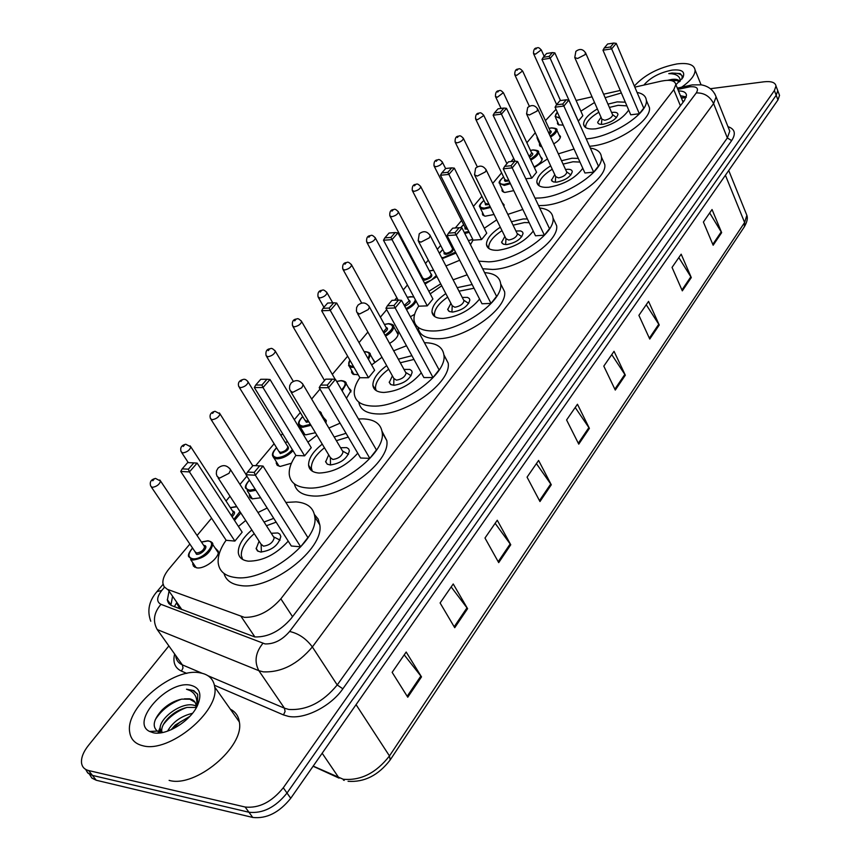 <?xml version="1.0" encoding="UTF-8"?>
<svg xmlns="http://www.w3.org/2000/svg" width="861" height="861" viewBox="0 0 861 861"><rect width="100%" height="100%" fill="white"/><g stroke="black" fill="none" stroke-linecap="round" stroke-linejoin="round"><path stroke-width="1.29" d="M260.657 497.798L252.251 498.853L249.798 497.152L249.378 494.128M291.427 463.229L280.223 466.447L276.908 464.94L276.252 461.625M315.417 432.728L305.709 434.859L302.652 433.169L302.233 430.22M328.515 403.518L327.255 401.387M358.262 374.815L352.945 374.158L351.719 372.662L351.675 370.488M459.699 260.248L445.944 265.952M494.042 214.497L485.152 216.197L482.666 214.841L482.515 212.549M513.769 190.647L504.761 192.477L502.243 191.174L502.103 188.914M541.913 146.983L539.427 144.906L539.632 143.658M563.202 125.146L558.531 124.802L557.454 123.543L557.605 121.982M214.852 547.671L218.328 551.288C219.501 557.767 204.961 569.143 197.029 567.883L193.391 566.097L192.735 562.642M189.872 544.055L169.057 568.841C164.655 574.179 162.6 578.969 162.89 583.22L164.042 586.621L167.292 589.29L244.373 617.348C257.59 617.606 269.751 611.428 280.858 598.825L673.776 89.673L675.842 84.529C674.97 80.503 670.095 79.373 661.216 81.149L634.826 87.133M682.482 100.715L683.214 102.072M174.32 606.725L176.58 602.872L179.841 608.824M556.023 109.325L545.422 120.648M535.284 132.723L526.867 142.743M513.705 158.424L511.068 161.556M501.597 172.835L492.729 183.404M481.88 196.319L473.399 206.414M461.571 220.502L455.297 227.971M447.763 236.947L446.999 237.862M440.649 245.428L437.334 249.356M428.294 260.13L425.485 263.477M419.07 271.118L418.521 271.775M407.436 284.969L403.292 289.899M396.813 297.626L394.618 300.241M386.697 309.659L380.39 317.171M367.895 332.055L359.026 342.613M347.629 356.196L332.335 374.406M320.012 389.075L311.65 399.03M300.295 412.548L294.322 419.673M282.58 433.653L280.987 435.548M274.11 443.738L255.685 465.683M246.892 476.155L239.961 484.409M230.016 496.259L226.023 501.005M211.58 518.193L197.061 535.499M620.264 90.437L603.626 94.204M592.045 96.83L576.074 100.457M272.291 480.836L274.175 483.839M323.532 417.51L326.287 420.534L325.867 422.988M348.457 387.611L351.073 390.507L346.445 398.299M372.576 358.671L375.041 362.147M395.92 330.635L398.266 333.282C398.137 336.64 395.253 340.02 389.602 343.41M414.636 314.319L410.385 316.74M440.724 283.872L428.832 291.255M472.797 239.423L468.395 240.606M502.275 202.744L504.126 204.864L503.9 206.317M540.536 156.67L542.236 158.607C542.053 161.33 539.341 164.107 534.078 166.948M558.854 134.596L560.489 136.458C560.403 138.761 558.154 141.236 553.752 143.862M168.907 591.873L167.346 600.214L168.778 603.475L171.091 605.401L254.759 636.936C268.008 637.312 280.148 631.156 291.179 618.467L684.495 100.393L686.497 95.248C686.12 92.418 683.44 90.965 678.457 90.911M710.4 88.715L763.998 81.806C771.305 81.031 775.298 82.43 775.998 86.003L774.405 90.545L283.291 787.761C271.678 802.065 258.957 808.479 245.137 807.015L88.629 770.552C84.539 769.519 82.182 767.043 81.558 763.126C80.999 757.841 83.313 751.911 88.511 745.335L168.605 646.256M778.818 93.483L779.528 95.367L777.957 99.941L290.727 798.298C279.212 812.59 266.544 818.972 252.747 817.444L96.238 780.249L92.45 775.406L87.628 772.801L85.669 769.411L88.102 773.253L92.45 775.406L248.947 812.246L92.45 775.406L88.629 770.552M290.727 798.298L287.014 793.035C275.445 807.338 262.766 813.742 248.947 812.246C262.766 813.742 275.445 807.338 287.014 793.035L776.192 95.248L287.014 793.035L283.291 787.761M777.052 88.812L777.763 90.685L776.192 95.248L777.763 90.685L777.052 88.812M680.438 95.732L686.314 96.938M170.898 605.294L172.437 596.931M709.679 212.947L721.658 232.642L712.047 209.524L703.394 222.041L713.156 245.234L721.658 232.642M678.823 257.579L691.297 277.565L681.169 254.189L672.043 267.405L682.321 290.857L691.297 277.565M646.234 304.729L659.246 325.017L648.559 301.382L638.894 315.352L649.754 339.062L659.246 325.017M611.751 354.624L625.334 375.202L614.033 351.32L603.798 366.129L615.281 390.076L625.334 375.202M404.218 654.866L421.503 676.886L406.177 652.035L392.142 672.344L407.759 697.216L421.503 676.886M451.175 586.933L467.588 608.673L453.23 583.973L440.1 602.958L454.726 627.701L467.588 608.673M495.15 523.316L510.756 544.776L497.271 520.238L484.98 538.028L498.702 562.62L510.756 544.776M536.414 463.627L551.288 484.786L538.599 460.452L527.061 477.155L539.965 501.554L551.288 484.786M575.202 407.49L589.408 428.369L577.451 404.25L566.592 419.964L578.753 444.147L589.408 428.369M96.238 780.249L91.901 778.086L89.469 774.243M200.172 672.871C208.749 674.411 213.614 679.146 214.744 687.067C219.749 711.337 169.369 753.171 143.066 745.809C135.134 743.947 130.668 739.319 129.656 731.925C125.275 706.978 173.707 666.995 200.172 672.871M230.361 709.206C235.483 711.778 238.475 716.029 239.336 721.938C244.782 746.595 195.458 788.202 169.122 780.378M196.039 707.473L187.117 707.419C180.272 709.001 174.213 712.327 168.928 717.385C163.945 722.401 161.545 726.899 161.707 730.903L162.04 732.636M196.082 705.966L194.263 705.353C181.553 701.36 158.747 718.784 160.2 728.869L161.89 732.657M189.926 716.287L175.246 725.07L171.091 729.762M192.498 713.306C181.047 716.083 172.738 722.024 167.572 731.15M195.07 702.318L189.85 699.229L181.822 699.121C174.729 700.563 168.239 704.094 162.352 709.712C153.549 719.312 151.891 726.436 157.359 731.086L162.944 732.453M184.469 698.831L189.571 698.82C193.359 699.573 195.522 701.704 196.028 705.234L195.899 708.452M153.29 732.754L149.577 731.452C129.742 722.067 167.83 679.824 190.518 685.205C200.172 687.616 202.346 694.687 197.04 706.418C189.635 721.647 165.99 735.907 153.29 732.754M197.449 705.6L197.707 694.472L193.854 690.651L186.503 689.22L190.141 690.608C195.996 693.923 198.019 699.692 196.222 707.903M160.275 727.222L158.413 731.624M158.23 732.313L158.047 733.098M189.581 716.643L180.089 722.056L171.856 729.418M186.439 707.57C177 711.143 169.305 716.815 163.342 724.585M160.49 729.267L159.382 731.968M159.296 732.216L159.059 733.034M181.348 699.207C169.821 703.512 161.104 710.39 155.206 719.828M197.309 693.783L192.724 690.425L186.503 689.22M285.852 502.437L296.066 501.888C307.388 502.802 313.641 507.796 314.803 516.869C319.194 540.837 265.446 582.391 235.365 577.505C224.882 576.117 219.157 571.198 218.188 562.739C217.704 555.98 220.341 548.468 226.099 540.181M314.426 514.48L318.161 519.065L319.818 524.962C324.317 549.06 270.806 590.56 240.725 585.545C231.523 584.35 225.937 580.314 223.978 573.426M288.22 541.139C276.069 554.43 262.809 561.114 248.474 561.178C242.275 560.425 238.884 557.562 238.303 552.579C238.131 545.433 242.651 537.899 251.842 529.967M264.069 522.035L273.733 518.365M254.21 472.398L259.688 465.866L252.994 465.564L247.516 472.065L254.21 472.398L255.373 475.218L245.998 474.745L291.319 546.003L300.661 546.81L307.894 537.565L263.025 466.059L255.373 475.218L300.661 546.81M238.432 526.448L245.697 520.485M257.977 512.532L267.158 508.022M188.376 469.18L193.876 462.895L187.655 462.605L182.155 468.879L188.376 469.18L189.442 471.903L180.724 471.462L226.185 540.31L234.881 541.074L242.167 532.173L197.126 463.089L189.442 471.903L234.881 541.074M193.876 462.895L197.126 463.089M180.724 471.462L182.155 468.879M259.688 465.866L263.025 466.059M245.998 474.745L247.516 472.065M259.096 541.182L256.169 548.683L257.439 550.868L260.657 552.052C271.785 550.523 278.512 545.336 280.837 536.489L279.793 534.121L277.791 532.959L271.258 533.271M242.619 559.435L241.306 555.485C241.123 548.608 245.439 541.332 254.232 533.669M266.436 525.748L276.144 522.153M218.091 477.844L261.001 544.12L263.444 546.154C269.375 545.336 272.959 542.57 274.196 537.856L273.152 536.22M358.467 418.995L362.729 418.866C374.557 419.296 381.046 423.86 382.198 432.566C386.072 453.93 336.5 490.964 307.269 487.939C296.216 487.057 290.211 482.526 289.253 474.368C288.855 468.685 291.061 462.346 295.883 455.372M382.036 431.286L386.804 440.574C390.754 462.045 341.397 499.046 312.166 495.904C301.931 495.075 295.99 491.05 294.344 483.817M357.756 453.198C346.606 465.736 333.756 472.355 319.227 473.055C312.704 472.592 309.153 469.955 308.582 465.144C308.486 458.482 313.049 451.476 322.262 444.136M334.197 437.001L346.047 433.309M327.331 385.093L332.314 379.141L325.673 379.163L320.69 385.082L327.331 385.093L328.504 387.708L319.194 387.687L360.576 458.009L369.832 458.364L376.429 449.937L335.467 379.378L328.504 387.708L369.832 458.364M307.926 442.167L316.902 435.192M328.88 428.046L340.084 423.171M261.927 385.018L266.942 379.281L260.754 379.292L255.739 385.007L261.927 385.018L263.003 387.547L254.329 387.525L295.958 455.501L304.611 455.835L311.262 447.698L270.02 379.507L263.003 387.547L304.611 455.835M266.942 379.281L270.02 379.507M254.329 387.525L255.739 385.007M332.314 379.141L335.467 379.378M319.194 387.687L320.69 385.082M328.687 454.845L325.652 461.894L327.352 464.197L330.355 464.972C340.924 463.326 347.274 458.59 349.394 450.766L348.608 448.829L346.714 447.612L340.569 447.742M312.306 471.182L311.37 468.061C311.262 461.625 315.621 454.866 324.446 447.774M336.36 440.649L348.264 437.065M290.975 391.981L330.344 457.611L332.895 459.483C338.534 458.601 341.914 456.072 343.044 451.907L342.215 450.518M424.43 342.721C436.323 342.85 442.823 347.005 443.932 355.162C447.365 374.287 401.377 407.608 372.974 406.091C361.448 405.671 355.216 401.549 354.269 393.714C353.946 388.903 355.808 383.532 359.855 377.613M443.899 354.797L448.172 363.062C451.67 382.295 405.865 415.583 377.473 413.947C366.312 413.517 360.092 409.567 358.8 402.109M421.287 372.813C411.095 384.652 398.643 391.195 383.931 392.455C377.14 392.261 373.47 389.861 372.888 385.244C372.878 379.012 377.473 372.479 386.675 365.656M398.331 359.177L411.913 355.701M393.983 305.504L398.535 300.069L391.97 300.349L387.418 305.763L393.983 305.504L395.156 307.947L385.954 308.292L423.892 377.57L433.04 377.548L439.078 369.821L401.517 300.338L395.156 307.947L433.04 377.548M371.618 364.924L381.983 357.261M393.671 350.771L406.478 345.778M329.193 308.055L333.788 302.792L327.643 303.05L323.036 308.303L329.193 308.055L330.269 310.423L321.659 310.746L359.941 377.742L368.508 377.721L374.621 370.252L336.694 303.05L330.269 310.423L368.508 377.721M333.788 302.792L336.694 303.05M321.659 310.746L323.036 308.303M398.535 300.069L401.517 300.338M385.954 308.292L387.418 305.763M392.379 375.87L389.269 382.488L391.012 384.652L394.144 385.276C404.207 383.532 410.223 379.184 412.171 372.221L411.623 370.693L409.879 369.434L403.992 369.412M376.149 390.571L375.493 388.15C375.461 382.133 379.852 375.826 388.666 369.229M400.311 362.761L413.958 359.435M357.573 313.598L393.832 378.453L396.469 380.153C401.839 379.217 405.036 376.892 406.08 373.19L405.423 372.006M484.603 272.646C494.472 273.303 499.832 277.048 500.682 283.872C503.739 301.049 460.839 331.291 433.266 330.99C421.352 331.011 414.927 327.277 413.99 319.786C413.71 315.696 415.293 311.122 418.737 306.064M500.984 284.485L504.589 291.653C507.71 308.938 464.972 339.148 437.41 338.739C425.495 338.707 419.059 334.918 418.102 327.395M479.577 299.047C470.289 310.229 458.213 316.697 443.34 318.452C436.333 318.505 432.545 316.342 431.974 311.94C432.018 306.107 436.635 300.005 445.815 293.601M457.191 287.671L472.14 284.528M454.995 232.664L459.171 227.681L452.682 228.176L448.506 233.137L454.995 232.664L456.169 234.945L447.074 235.602L481.999 303.761L491.018 303.416L496.571 296.313L462.002 227.961L456.169 234.945L491.018 303.416M430.209 293.87L441.704 285.744M453.112 279.803L467.157 274.81M390.926 237.41L395.156 232.567L389.075 233.03L384.845 237.862L390.926 237.41L392.013 239.616L383.489 240.241L418.801 306.193L427.282 305.87L432.922 298.982L397.922 232.836L392.013 239.616L427.282 305.87M395.156 232.567L397.922 232.836M383.489 240.241L384.845 237.862M459.171 227.681L462.002 227.961M447.074 235.602L448.506 233.137M459.01 291.19L474.045 288.241M450.906 303.33L447.72 309.562L449.517 311.574L452.735 312.059C462.357 310.251 468.061 306.225 469.869 299.983L469.32 298.541L467.523 297.4L462.239 297.422M434.848 316.644L434.407 314.814C434.428 309.185 438.852 303.287 447.655 297.11M418.672 241.737L452.165 305.72L454.877 307.259C460 306.29 463.046 304.148 464.004 300.823L463.487 299.822M539.696 207.985C547.919 208.932 552.353 212.269 553.01 217.994C555.765 233.503 515.556 261.141 488.779 261.852L478.791 261.152M553.774 219.62L556.626 225.657C559.435 241.252 519.366 268.88 492.61 269.471L482.623 268.729M533.239 231.092C524.833 241.683 513.113 248.076 498.067 250.271C490.888 250.562 487.014 248.614 486.454 244.427C486.551 238.971 491.168 233.234 500.306 227.218M511.412 221.74L523.197 218.963L527.406 218.974M511.047 165.732L514.889 161.147L508.496 161.825L504.654 166.399L511.047 165.732L512.209 167.873L503.255 168.799L535.499 235.796L544.389 235.171L549.512 228.628L517.579 161.448L512.209 167.873L544.389 235.171M470.461 244.696L473.087 240.004M484.291 228.283L496.689 219.867M507.829 214.378L522.821 209.46M447.806 172.318L451.713 167.863L445.697 168.498L441.79 172.953L447.806 172.318L448.882 174.406L440.455 175.267L473.152 240.144L481.525 239.562L486.734 233.191L454.339 168.143L448.882 174.406L481.525 239.562M451.713 167.863L454.339 168.143M440.455 175.267L441.79 172.953M514.889 161.147L517.579 161.448M503.255 168.799L504.654 166.399M513.091 225.173L524.36 222.569L529.181 222.676M504.858 236.463L501.619 242.35L503.459 244.212L506.752 244.567C515.965 242.705 521.4 238.96 523.068 233.342L522.519 231.986L520.69 230.942L515.933 231.006M489.005 248.614L488.736 247.268C488.811 242.006 493.235 236.474 501.995 230.651M474.917 175.633L505.956 238.68L508.722 240.058C513.63 239.057 516.535 237.066 517.429 234.074L517.02 233.234M590.345 148.092C597.211 149.168 600.903 152.128 601.419 156.971C603.905 171.005 566.064 196.448 540.062 197.965L535.025 198.148M602.506 159.393L604.777 164.505C607.317 178.625 569.595 204.046 543.614 205.467L538.577 205.618M582.789 168.293C575.266 178.313 563.89 184.631 548.661 187.257C541.332 187.763 537.382 186.03 536.833 182.048C536.973 176.935 541.591 171.543 550.674 165.839M561.512 160.738L571.941 158.252L578.291 158.381M562.728 104.041L566.269 99.801L559.973 100.629L556.421 104.859L562.728 104.041L563.88 106.043L555.054 107.194L584.931 172.996L593.681 172.146L598.417 166.087L568.841 100.113L563.88 106.043L593.681 172.146M534.358 167.561L547.478 158.973M558.348 153.85L574.05 149.028M525.802 178.744L531.743 178.162L536.575 172.265L506.494 108.335L501.446 114.136L531.743 178.162M500.37 112.178L503.986 108.045L498.045 108.82L494.429 112.952L500.37 112.178L501.446 114.136L493.127 115.213L515.007 161.168M503.986 108.045L506.494 108.335M493.127 115.213L494.429 112.952M566.269 99.801L568.841 100.113M555.054 107.194L556.421 104.859M563.062 164.107L573.017 161.771L579.97 162.072M554.764 174.643L551.481 180.197L553.343 181.919L556.701 182.155C565.537 180.25 570.735 176.742 572.296 171.662C572.027 169.865 570.24 169.09 566.947 169.348L565.569 169.552M539.137 185.782L538.975 184.846C539.104 179.927 543.517 174.708 552.235 169.208M526.878 114.621L555.711 176.677L558.531 177.904C563.234 176.882 566.011 175.02 566.839 172.308L566.516 171.597M637.075 92.428C642.833 93.537 645.911 96.152 646.32 100.263C648.591 113.028 612.838 136.587 587.579 138.772L586.233 138.912M647.633 103.352L649.452 107.668C651.755 120.508 616.121 144.056 590.883 146.144L589.537 146.273M628.702 110.057C622.062 119.561 611.019 125.814 595.564 128.838C588.117 129.537 584.124 127.998 583.564 124.221C583.747 119.442 588.343 114.341 597.362 108.927M607.952 104.127L617.186 101.889L625.312 102.179M610.514 46.978L613.807 43.05L607.608 44.008L604.314 47.925L610.514 46.978L611.654 48.873L602.98 50.196L630.736 114.804L639.346 113.76L643.737 108.131L616.25 43.373L611.654 48.873L639.346 113.76M580.852 111.177L594.531 102.502M605.143 97.691L621.351 92.966M578.28 121.175L582.865 115.675L554.861 52.887L550.168 58.268L578.366 121.164M549.103 56.417L552.45 52.575L546.595 53.49L543.237 57.321L549.103 56.417L550.168 58.268L541.967 59.517L560.489 100.565M552.45 52.575L554.861 52.887M541.967 59.517L543.237 57.321M613.807 43.05L616.25 43.373M602.98 50.196L604.314 47.925M609.384 107.431L618.187 105.322L626.916 105.892M601.043 117.3L597.685 122.23C597.943 123.909 599.719 124.587 603.034 124.275C611.525 122.327 616.498 119.033 617.961 114.416C617.692 112.705 615.884 112.027 612.548 112.371L611.601 112.522M585.674 127.579L585.598 126.987C585.749 122.37 590.162 117.451 598.815 112.221M575.008 58.139L601.871 119.173L604.723 120.26C609.254 119.216 611.902 117.462 612.688 114.997L612.429 114.395M634.363 86.035C644.491 74.864 658.687 67.492 676.972 63.929C688.047 62.573 694.084 64.597 695.085 69.978C695.193 75.047 690.726 80.773 681.708 87.144M679.48 81.806L675.584 79.987L667.749 80.299M667.619 80.299L671.698 79.427C676.176 78.9 678.834 79.621 679.684 81.612M643.867 85.088C650.292 77.544 659.72 72.55 672.129 70.107C681.858 69.171 685.453 71.678 682.891 77.63L675.917 84.712M682.052 78.932L682.116 75.833L680.158 73.572L672 73.024L668.76 73.626L671.957 73.798C677.446 74.552 680.19 76.984 680.19 81.106M673.001 79.761L669.481 80.353M677.306 80.45L672.226 80.826M682.041 75.639C679.404 73.26 674.981 72.582 668.76 73.626M254.91 636.957L241.166 616.584M683.43 97.799L681.46 98.229M683.795 101.307L682.461 100.672M292.536 616.68L280.858 598.825M181.886 609.61L167.917 589.548M680.405 105.774L673.776 89.673M164.483 587.213L161.793 590.442C156.616 597.233 156.336 601.861 160.964 604.325L265.07 643.92C274.013 644.2 282.182 640.057 289.597 631.479L696.28 92.923C699.046 88.339 696.904 86.294 689.844 86.81L677.833 89.393M696.28 92.923C704.083 92.708 709.862 96.271 713.597 103.589L312.36 646.955C297.594 664.326 281.213 672.624 263.218 671.849L258.849 670.676L284.453 708.194L288.822 709.453C306.731 710.519 322.864 702.361 337.221 684.969L727.351 137.954L729.762 131.141L716.104 96.895L713.597 103.589L727.351 137.954L731.646 140.601L342.85 688.811L337.221 684.969L312.36 646.955C306.118 638.593 298.519 633.427 289.597 631.479M690.361 85.217L687.648 87.209M342.85 688.811C330.872 706.332 304.407 719.71 288.37 716.352L283.463 714.91L214.454 685.281M186.815 673.41L181.456 671.106C175.074 668.082 172.749 662.561 174.514 654.554M727.965 126.642C734.917 129.01 736.144 133.659 731.646 140.601M245.137 807.015L252.747 817.444M774.405 90.545L777.957 99.941M262.885 643.361C255.459 652.584 254.113 661.678 258.849 670.676L157.229 629.563L182.381 664.886L202.174 673.28M175.762 656.319C176.344 660.344 178.55 663.196 182.381 664.886L183.006 667.975L181.456 671.106M207.996 675.756L284.453 708.194L285.077 711.498L283.463 714.91M714.856 93.935L716.104 96.895C713.597 90.19 708.646 86.175 701.241 84.841L692.255 84.895L677.316 88.123M161.793 590.442L156.95 591.625C148.985 600.903 146.919 610.761 150.772 621.233M160.964 604.325C153.807 612.731 152.558 621.147 157.229 629.563M681.309 97.853L686.066 96.809M313.178 766.107L343.216 779.248C360.727 780.809 376.139 773.038 389.463 755.936L390.173 759.972C378.356 775.352 364.311 782.455 348.059 781.293M338.9 777.86L322.165 753.224M728.729 170.5L746.853 215.304C747.94 218.199 747.1 222.03 744.345 226.787L744.614 222.515L746.853 215.304L745.594 212.193M356.056 704.642L389.463 755.936L744.614 222.515L725.414 175.246M588.924 427.54L578.301 443.243M550.771 483.947L539.481 500.639M510.207 543.926L498.196 561.706M467.006 607.812L454.177 626.786M420.889 676.014L407.178 696.291M624.871 374.384L614.851 389.183M658.794 324.199L649.345 338.179M690.877 276.768L681.934 289.985M721.249 231.846L712.79 244.363M274.196 537.856L230.608 469.826C226.97 464.94 222.795 464.359 218.091 468.061L216.563 470.773L216.326 473.884L217.09 476.294L219.458 478.178L229.026 473.302L230.608 469.826L229.521 468.233M343.044 451.907L303.169 384.749C299.736 379.981 295.743 379.367 291.201 382.908L289.759 385.459L289.5 388.386L290.189 390.668L292.675 392.379L301.813 387.708L303.169 384.749L302.319 383.403M406.08 373.19L369.455 307.011C366.216 302.351 362.395 301.716 357.993 305.128L356.615 307.538L356.432 310.864L356.96 312.478L359.543 314.017L368.293 309.54L369.455 307.011L368.799 305.87M464.004 300.823L430.252 235.688C427.185 231.135 423.515 230.511 419.242 233.805L418.177 240.8L420.857 242.178L429.252 237.873L430.252 235.688L429.736 234.73M517.429 234.074L486.217 170.037C483.301 165.581 479.76 164.957 475.606 168.153L474.529 174.848L477.274 176.064L485.335 171.92L486.217 170.037L485.798 169.23M566.839 172.308L537.888 109.39C535.122 105.042 531.711 104.429 527.664 107.528L526.566 113.964L529.354 115.019L537.124 111.037L537.565 108.712M612.688 114.997L585.749 53.21C583.112 48.959 579.819 48.356 575.869 51.38L574.761 57.569L577.591 58.494L585.082 54.652L585.491 52.629M210.687 541.547L212.742 544.507C210.31 553.3 203.637 558.488 192.703 560.08L188.624 556.593C187.87 554.914 189.172 552.041 192.53 547.994M192.606 548.113C187.752 553.967 187.816 557.53 192.799 558.789C203.454 560.274 218.963 541.461 207.609 540.988L201.496 542.118M203.691 545.39L203.928 545.4C209.589 545.67 201.829 555.044 196.523 554.301L194.812 551.384M151.439 487.165L194.973 551.621L196.62 553.01C200.979 552.375 203.648 550.297 204.627 546.778L203.853 545.626M159.791 479.975L160.598 481.095C159.468 484.517 156.702 486.605 152.3 487.369L150.707 486.078C149.416 482.02 151.019 479.469 155.507 478.425L160.598 481.095L203.896 545.691M152.774 480.772L153.893 479.512L152.774 480.772M207.49 540.977L208.566 541.009M240.822 512.952L234.493 520.41M233.826 519.387L239.939 511.595M236.818 506.763L230.404 507.742M232.492 510.95L232.588 510.96C235.344 511.649 235.182 513.587 232.104 516.751M190.109 445.837L190.841 446.891C189.764 450.152 187.074 452.165 182.747 452.94L181.111 451.691C179.917 447.688 181.477 445.212 185.793 444.244L190.841 446.891L232.642 511.186M183.21 446.472L184.286 445.255L183.21 446.472M231.437 515.707L233.353 512.273L232.685 511.251M255.878 490.286L249.798 491.416L245.546 488.133C244.825 486.551 246.117 483.871 249.399 480.094M249.464 480.201C244.642 485.808 244.782 489.123 249.884 490.167L255.211 489.242M253.134 485.981L251.509 483.419M219.351 412.914L220.018 413.904C218.985 417.004 216.348 418.952 212.118 419.737L210.45 418.532C209.288 414.765 210.805 412.344 215.002 411.267L220.018 413.904L252.779 465.812M212.559 413.398L213.593 412.225L212.559 413.398M293.02 450.701C288.112 455.846 282.742 458.558 276.887 458.848L273.809 457.934L272.55 455.673C271.958 453.801 273.292 451.153 276.564 447.709M276.618 447.806C271.624 453.37 271.742 456.642 276.962 457.621C282.677 457.299 287.8 454.63 292.363 449.614M287.144 445.578C290.135 448.527 287.865 451.196 280.32 453.586L278.523 450.884M239.326 387.45L278.663 451.099L280.395 452.369C284.517 451.681 287.004 449.819 287.875 446.773L287.283 445.804M247.57 381.122L248.183 382.069C247.193 385.018 244.61 386.901 240.456 387.698L238.755 386.535C237.658 382.865 239.132 380.497 243.2 379.443C244.847 378.883 246.504 379.755 248.183 382.069L287.326 445.869M240.886 381.477L241.887 380.347L240.886 381.477M287.596 441.854L285.26 442.5M319.829 411.461L321.357 413.84L321.25 415.196M310.972 425.323L302.512 427.336L299.929 426.518L298.649 424.301C297.96 422.729 299.305 420.146 302.685 416.53M302.749 416.627C297.712 422.094 297.841 425.269 303.137 426.173L310.38 424.322M320.206 413.441L319.033 411.472M308.862 421.815L306.376 422.267L304.557 419.63M266.609 356.497L304.686 419.845L306.451 421.072L308.249 420.792M274.82 350.427L275.38 351.31C274.422 354.129 271.904 355.948 267.825 356.755L266.092 355.636C265.36 351.277 266.813 348.963 270.429 348.716C271.333 347.822 272.98 348.683 275.38 351.31L293.289 381.326M268.234 350.653L269.202 349.555L268.234 350.653M344.874 381.584L346.273 383.834L342.151 390.905M341.569 389.893C346.509 384.523 346.283 381.477 340.913 380.756L336.694 381.488M301.146 320.755L301.651 321.584C300.737 324.285 298.272 326.039 294.268 326.857L292.514 325.781C291.847 321.476 293.267 319.216 296.754 319.011C297.669 318.118 299.305 318.979 301.651 321.584L335.209 379.357M294.666 320.862L295.603 319.808L294.666 320.862M338.459 384.533L339.772 386.815M369.089 352.676L370.391 354.797L368.497 359.392M354.032 367.41L350.793 367.249L348.619 365.677L349.803 360.006M349.889 360.156C347.64 363.988 348.651 366.043 352.924 366.323L353.408 366.312M367.884 358.305C370.413 354.248 369.444 352.084 364.999 351.815L364.246 351.858M326.599 292.073L327.062 292.848C326.179 295.42 323.768 297.12 319.84 297.949L318.053 296.916C317.461 292.675 318.839 290.458 322.208 290.297C323.133 289.404 324.758 290.254 327.062 292.848L332.723 302.835M320.217 292.073L321.121 291.05L320.217 292.073M392.541 324.672L393.746 326.674C393.617 329.806 390.894 332.97 385.588 336.156M385.061 335.198C393.768 328.967 394.855 325.167 388.311 323.79L384.436 324.489M351.223 264.305L351.643 265.037C350.793 267.502 348.436 269.159 344.572 269.988L342.753 268.998C342.237 264.801 343.593 262.637 346.832 262.519C347.769 261.615 349.372 262.454 351.643 265.037L386.083 327.492M344.938 264.209L345.81 263.218L344.938 264.209M383.296 332.012L386.578 328.17L386.126 327.557M385.976 327.298C388.569 328.267 387.848 330.15 383.823 332.959M416.089 301.124C414.668 304.31 411.461 307.108 406.489 309.519M405.972 308.582C411.44 305.892 414.55 302.921 415.303 299.66M413.969 297.163L410.901 296.636L407.275 297.303M375.052 237.442L375.439 238.12C374.61 240.488 372.307 242.092 368.508 242.931L366.668 241.984C366.216 237.819 367.55 235.699 370.66 235.623C371.651 234.73 373.243 235.559 375.439 238.12L408.846 300.231M368.863 237.249L369.713 236.291L368.863 237.249M404.24 305.375L409.309 300.855L408.878 300.295M408.749 300.037C411.418 301.501 410.084 303.589 404.756 306.333M436.914 276.585L425.022 284.065M424.516 283.097L431.415 280.051L436.333 275.488M433.621 270.311L429.402 270.946M430.812 273.615C433.234 275.918 431.157 278.114 424.581 280.202L422.751 279.76M422.385 279.072L422.665 277.909M390.162 216.445L422.751 278.092L424.645 279.104C428.337 278.351 430.532 276.811 431.253 274.465L430.898 273.798M398.137 211.408L398.482 212.054C397.685 214.314 395.425 215.874 391.69 216.724L389.829 215.82C389.42 211.72 390.733 209.632 393.746 209.578C394.736 208.685 396.318 209.503 398.482 212.054L430.941 273.863M392.024 211.139L392.853 210.213L392.024 211.139M421.244 275.24L420.631 275.768M456.039 253.091L442.177 258.687M441.575 257.536L443.383 257.6L455.544 252.122M452.197 248C454.543 250.207 452.499 252.338 446.052 254.382L444.082 253.855L444.125 252.165M412.57 191.056L444.211 252.338L446.116 253.306C449.754 252.553 451.907 251.046 452.606 248.797L452.283 248.172M420.491 186.191L420.814 186.794C420.039 188.968 417.822 190.475 414.152 191.325L412.268 190.464C411.945 186.385 413.226 184.351 416.121 184.351C417.111 183.447 418.672 184.254 420.814 186.794L452.316 248.237M414.475 185.847L415.271 184.943L414.475 185.847M451.95 245.116L450.863 245.385M442.78 249.561L439.422 253.371M469.234 232.362L464.789 233.471M464.273 232.47L468.771 231.437M467.663 229.241L465.069 228.994L464.951 227.186M434.299 166.442L465.026 227.347L467.168 228.262M442.167 161.739L442.457 162.298C441.704 164.386 439.53 165.861 435.924 166.711L434.019 165.893C433.729 161.868 434.999 159.866 437.808 159.888C438.83 158.973 440.369 159.78 442.457 162.298L445.611 168.595M436.236 161.319L437.011 160.447L436.236 161.319M463.659 224.646L460.613 227.821M499.369 196.943L500.176 198.687M490.598 207.479L483.365 209.158L480.739 208.523L479.706 206.877C478.781 206.005 480.18 203.853 483.893 200.398M483.936 200.473C478.673 205.262 478.888 207.802 484.592 208.071L490.157 206.586M489.166 204.574L485.486 204.843L485.152 202.948M455.372 142.582L485.227 203.11L487.165 203.992L488.714 203.67M463.175 138.018L463.455 138.546C462.723 140.558 460.581 141.99 457.03 142.851L455.114 142.065C454.888 138.061 456.136 136.092 458.848 136.156C459.882 135.263 461.421 136.06 463.455 138.546L477.306 166.819M457.342 137.534L458.084 136.695L457.342 137.534M510.422 183.694L504.234 185.416L499.369 183.275C498.433 182.457 499.832 180.336 503.577 176.935M503.61 177C498.325 181.725 498.562 184.189 504.288 184.394L509.992 182.812M509.055 180.875L505.364 181.37L504.503 180.649L504.772 179.422M475.821 119.431L504.847 179.562L506.795 180.423L508.636 179.981M483.57 115.008L483.817 115.503L477.521 119.69L475.584 118.947C475.369 115.019 476.596 113.082 479.254 113.135C480.287 112.231 481.805 113.017 483.817 115.503L506.925 163.698M477.812 114.459L478.544 113.641L477.812 114.459M537.791 150.933L538.48 152.246C538.297 154.776 535.746 157.38 530.828 160.038M530.419 159.167C538.782 153.689 539.61 150.643 532.894 150.018L530.494 150.481M503.362 92.654L497.4 97.207L495.462 96.507C495.344 92.568 496.549 90.663 499.068 90.782C500.101 89.878 501.608 90.653 503.588 93.117L531.668 152.978M497.69 92.062L498.401 91.266L497.69 92.062M529.128 156.422L531.7 153.043M531.603 152.838C533.691 153.602 533.002 155.088 529.537 157.294M556.184 128.892L556.819 130.129C556.733 132.26 554.667 134.553 550.599 137.007M550.19 136.135C557.282 130.99 557.627 128.278 551.223 127.988L548.995 128.418M522.584 70.957L516.718 75.37L514.76 74.703C514.674 70.817 515.857 68.945 518.322 69.084C519.355 68.17 520.851 68.934 522.799 71.388L550.114 130.85M516.987 70.311L517.676 69.537L516.987 70.311M548.909 133.337L550.147 130.926M538.588 139.826L537.038 138.094L537.135 136.716M550.05 130.721C551.847 131.206 551.6 132.368 549.318 134.23M537.436 137.351L537.824 138.201M560.091 118.291L555.087 116.439L557.282 112.113M541.268 49.863L535.477 54.157L533.508 53.533C533.443 49.68 534.616 47.839 537.016 47.99C538.071 47.086 539.546 47.839 541.451 50.272L544.152 56.277M535.746 49.185L536.414 48.431L535.746 49.185M557.325 112.199C554.29 115.686 555.076 117.408 559.672 117.365M249.292 495.581L251.068 498.368M276.166 463.067L277.791 465.683M302.136 431.652L303.621 434.116M351.546 371.887L352.795 374.051M482.332 213.84L483.075 215.325M501.92 190.195L502.598 191.583M539.427 144.906L539.998 146.133M557.401 123.209L557.928 124.361M192.67 564.138L194.79 567.259M686.163 97.433L681.449 98.208M168.229 600.967L167.82 601.85M683.096 102.222L675.842 84.529M775.998 86.003L779.528 95.367M163.063 584.318L156.95 591.625M170.801 604.659L167.26 599.59M344.206 780.378L343.431 780.109M339.094 778.129L313.081 766.236M744.345 226.787L390.259 759.843M214.744 687.067L239.336 721.938M160.2 728.869L161.707 730.903M157.359 731.086L149.577 731.452M314.803 516.869L319.818 524.962M256.104 548.231L258.117 551.331M273.949 537.006L280.062 540.127M261.141 544.722L261.378 552.084M382.198 432.566L386.804 440.574M308.582 465.144L312.231 471.128M325.598 461.464L327.18 464.09M342.829 451.164L348.479 454.35M330.43 458.041L330.463 464.972M443.932 355.162L448.172 363.062M372.888 385.244L375.773 390.313M389.204 382.08L390.464 384.307M405.886 372.544L411.127 375.74M393.875 378.743L393.757 385.265M500.682 283.872L504.589 291.653M431.974 311.94L434.256 316.224M447.666 309.174L448.656 311.058M463.842 300.252L468.696 303.438M452.186 305.924L451.95 312.059M553.01 217.994L556.626 225.657M486.454 244.427L488.262 248.043M501.565 241.973L502.35 243.566M517.289 233.579L521.788 236.71M505.967 238.809L505.622 244.589M601.419 156.971L604.777 164.505M536.833 182.048L538.276 185.104M551.427 179.852L552.052 181.187M566.721 171.877L570.908 174.934M555.711 176.753L555.291 182.209M646.32 100.263L649.452 107.668M583.564 124.221L584.727 126.815M597.685 122.23L598.191 123.36M612.58 114.61L616.476 117.591M601.871 119.205L601.398 124.361M695.085 69.978L701.058 84.808M218.263 552.784L212.742 544.507C213.237 543.011 211.645 541.752 207.942 540.751L201.42 542M190.604 559.51L196.2 567.754M236.635 506.483L230.339 507.635M181.789 452.725L188.29 462.637M247.204 490.727L252.434 498.906M211.063 419.501L246.095 474.572M274.067 458.106L279.125 466.242M287.531 441.725L285.195 442.403M326.179 421.965L321.357 413.84C321.54 412.871 320.647 411.881 318.678 410.858M300.037 426.593L304.934 434.687M350.954 391.927L346.273 383.834C346.423 382.09 344.712 381.014 341.16 380.584L336.64 381.401M292.977 326.588L324.532 380.519M374.686 362.427L370.391 354.797C370.617 353.118 368.895 352.074 365.225 351.654L364.171 351.719M349.469 366.646L354.065 374.664M318.484 297.68L323.94 307.269M398.137 334.671L393.746 326.674C394.09 325.092 392.347 324.08 388.526 323.639L384.383 324.414M343.152 269.708L361.663 303.04M413.754 296.754L407.231 297.217M367.034 242.651L398.148 300.091M433.546 270.16L429.359 270.871M421.201 275.165L420.588 275.681M451.907 245.03L450.82 245.32M442.737 249.486L439.314 253.166M463.627 224.57L460.441 227.81M503.943 206.166L499.305 196.889M480.384 208.254L484.205 215.96M500.004 184.577L503.707 192.229M542.043 159.877L538.48 152.246C539.287 151.009 537.479 150.234 533.034 149.911L530.473 150.417M495.667 96.959L501.091 108.421M560.274 137.706L556.819 130.129C557.67 128.924 555.851 128.171 551.352 127.88L548.963 128.364M537.565 139.234L541.074 146.768M514.953 75.133L529.332 106.226M555.571 117.516L558.983 124.996M533.68 53.931L556.647 104.601"/></g></svg>
